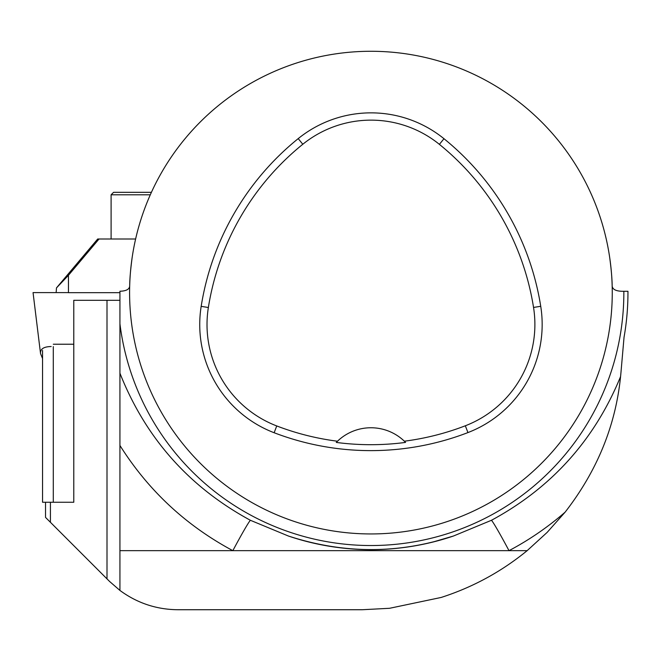 <?xml version="1.0" encoding="UTF-8"?>
<svg xmlns="http://www.w3.org/2000/svg" width="661" height="661" viewBox="0 0 661 661"><rect width="100%" height="100%" fill="white"/><g stroke="black" fill="none" stroke-linecap="round" stroke-linejoin="round"><path stroke-width="0.99" d="M53.293 346.604L53.293 502.253L73.784 502.253L73.784 300.301L119.93 300.301M42.544 350.429L42.544 502.253L73.784 502.253M627.95 292.608L627.95 291.278L623.844 291.278A252.923 252.923 0 0 1 387.214 545.011A252.923 252.923 0 0 1 119.93 323.799L119.93 291.237C126.218 291.055 129.465 289.295 129.68 285.973C129.73 278.942 130.564 269.407 132.175 257.36M129.589 292.608A241.339 241.339 0 0 1 491.594 83.608A241.339 241.339 0 0 1 491.594 501.616A241.339 241.339 0 0 1 129.589 292.608M609.673 257.36C611.276 269.349 612.111 278.884 612.169 285.973C612.565 289.65 616.457 291.418 623.844 291.278M201.175 306.357A270.299 270.299 0 0 1 298.218 138.603A115.84 115.84 0 0 1 443.977 138.711A270.299 270.299 0 0 1 540.731 306.299A115.84 115.84 0 0 1 467.947 432.575A270.299 270.299 0 0 1 274.141 432.74A115.84 115.84 0 0 1 201.175 306.357L208.364 307.505A263.02 263.02 0 0 1 302.796 144.263A108.569 108.569 0 0 1 439.391 144.362A263.02 263.02 0 0 1 533.543 307.439A108.569 108.569 0 0 1 465.327 425.783A263.02 263.02 0 0 1 404.35 441.201L405.557 442.407A48.27 48.27 0 0 0 404.54 441.391M208.364 307.505A108.569 108.569 0 0 0 276.744 425.948A263.02 263.02 0 0 0 337.482 441.226L336.275 442.424A264.367 264.367 0 0 0 405.557 442.407M337.482 441.226A48.27 48.27 0 0 1 404.35 441.201M337.292 441.408A48.27 48.27 0 0 0 336.275 442.424M50.418 502.253L50.418 522.289L45.535 517.406L109.586 581.457L119.93 590.43C137.157 603.088 156.467 609.525 177.85 609.731L362.253 609.731L389.602 608.285L441.16 597.453C472.772 587.282 501.435 571.682 527.148 550.663L547.134 532.402L565.114 512.168C547.878 527.148 529.18 539.979 509.003 550.663L527.148 550.663M288.411 536.03L250.37 520.273A38.611 1.578 117.8 0 0 232.846 550.663C185.948 525.536 148.304 490.479 119.93 445.464L119.93 550.663L509.003 550.663A38.611 1.578 -117.8 0 0 491.478 520.273L453.438 536.03A257.03 257.03 0 0 1 288.411 536.03C343.852 554.092 398.864 554.092 453.438 536.03L432.352 542.185M119.93 550.663L119.93 590.43M627.95 291.278A257.03 257.03 0 0 1 624.042 337.242L620.943 372.68A259.682 259.682 0 0 1 620.572 376.572C615.606 425.725 597.114 470.921 565.114 512.168M620.572 376.572C594.627 439.862 551.596 487.768 491.478 520.273M119.93 445.464L119.93 373.201C145.536 437.946 189.013 486.967 250.37 520.273M119.93 323.799L119.93 373.201M73.784 344.224L53.293 344.224M135.612 239.001L97.696 239.001L56.474 287.915L56.144 292.608L33.05 292.608L40.536 353.544L42.544 358.535M56.474 287.915L68.447 275.307L99.034 239.001M68.447 275.307L68.447 292.674L119.93 292.674M150.295 194.788L111.106 194.788L111.106 239.001M111.106 194.788L113.56 192.334L151.402 192.334M51.194 346.538C43.725 346.661 40.172 348.991 40.536 353.544M68.447 292.608L46.518 292.608L68.447 292.608M302.796 144.263L298.218 138.603M439.391 144.362L443.977 138.711M533.543 307.439L540.731 306.299M465.327 425.783L467.947 432.575M276.744 425.948L274.141 432.74M106.999 578.871L106.999 300.301M45.535 502.253L45.535 517.406"/></g></svg>

